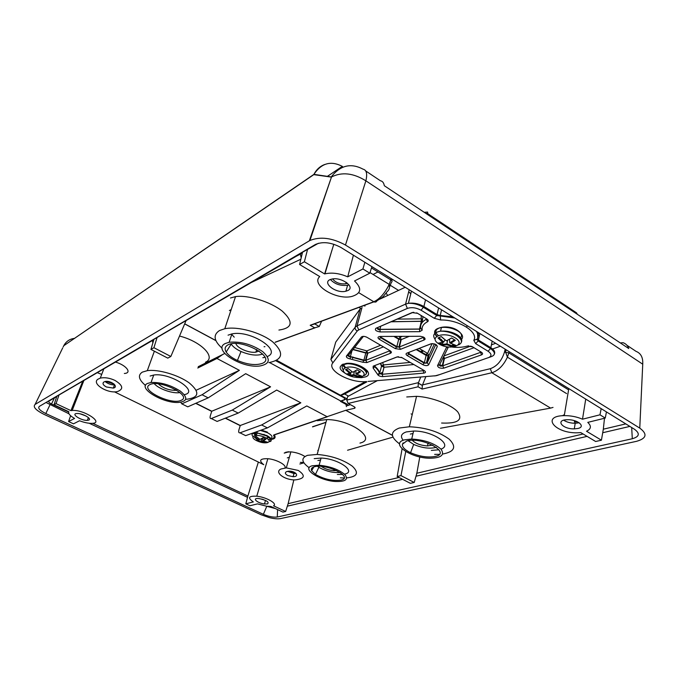<?xml version="1.0" encoding="UTF-8"?>
<svg xmlns="http://www.w3.org/2000/svg" width="682" height="682" viewBox="0 0 682 682"><rect width="100%" height="100%" fill="white"/><g stroke="black" fill="none" stroke-linecap="round" stroke-linejoin="round"><path stroke-width="1.02" d="M425.824 376.686L422.337 385.424L418.313 383.122L420.7 377.103M418.467 382.628L346.754 400.095L348.144 403.454L354.325 406.796L354.862 408.211L345.714 410.308L274.215 434.784C276.44 438.057 274.462 439.626 268.256 439.481M348.144 403.454L418.083 386.788L418.313 383.122M418.083 386.788L422.107 389.081L422.337 385.424M406.745 396.958L416.549 396.327C431.399 396.984 451.356 404.571 457.784 411.945C463.121 420.018 457.733 423.71 441.612 423.028M412.243 414.511L411.093 413.889M346.754 400.095L347.709 396.532L377.334 380.667M425.091 354.81L427.128 353.711M319.253 326.516L314.76 323.95L310.191 325.263L314.683 327.829L319.253 326.516L314.803 323.89M321.606 321.196L319.287 326.456M350.36 404.656L347.462 405.662L346.959 404.094L341.043 400.897L346.925 398.791L276.704 360.309M240.217 425.67L225.307 418.194M211.735 411.391L195.691 403.343M198.215 366.703L224.71 353.506M366.882 381.86L344.649 394.008L348.655 396.191M344.649 394.008L340.744 395.432M427.887 214.736L427.597 212.076L424.221 212.298M324.709 164.49C320.054 166.238 316.457 169.52 313.925 174.353L313.925 174.353C321.461 163.041 330.992 160.415 342.526 166.485M74.713 338.357C69.743 338.894 66.094 341.35 63.776 345.723L313.78 174.643L331.12 177.064C340.199 165.334 350.846 162.7 363.063 169.179C366.558 169.954 367.496 173.842 365.876 180.824L642.742 364.188C643.117 357.538 640.884 353.267 636.05 351.366L626.937 345.28M365.714 170.943L380.428 180.764C382.542 181.165 383.83 182.81 384.316 185.717L628.778 348.562C627.738 345.621 625.837 343.668 623.058 342.696L620.33 342.935M318.443 243.261L302.535 252.238L299.586 264.505L319.756 276.568C310.429 284.812 336.388 300.506 351.972 296.414C361.298 293.499 362.142 288.35 354.529 280.958L369.797 273.201L371.92 266.653M230.448 298.008L235.529 296.61C247.916 294.735 270.669 301.819 282.357 311.214C293.737 321.819 292.587 328.093 278.912 330.054M97.407 372.722L101.703 374.392M114.405 391.826L263.772 464.698C258.538 460.529 259.902 458.534 267.847 458.705C276.466 459.387 287.131 465.252 284.863 467.98M251.914 433.402L252.4 433.812M152.836 343.029L152.47 340.471M179.519 336.047C201.326 341.512 216.612 357.598 205.47 362.21M317.232 420.726L326.729 419.575C350.804 419.549 377.53 439.072 359.951 443.095M285.826 452.192L290.89 451.859C296.252 452.43 300.924 453.973 304.905 456.497M303.661 462.447L300.302 462.379M115.539 362.099C126.383 365.194 132.317 373.105 124.337 373.472M400.965 475.61L414.204 482.464L410.368 483.325L397.171 476.513L400.965 475.61L405.747 451.552M419.788 456.923L416.821 473.402L414.204 482.464M402.09 448.841L397.171 476.513M245.793 503.819L249.944 505.746L257.523 503.879L266.594 506.232L270.831 506.428L282.919 512.097L285.647 511.483L273.525 505.788C277.932 503.793 266.423 497.152 256.764 496.206C248.487 495.865 247.344 497.775 253.337 501.926L245.793 503.819L247.89 496.01L92.709 423.292M258.359 462.055L247.89 496.01M82.684 381.349L70.928 410.624L72.181 410.462C84.014 409.388 104.875 423.386 91.695 423.36C88.225 423.386 84.167 422.525 79.521 420.76L73.494 423.82L68.592 421.544L74.568 418.45C69.948 415.756 68.038 413.522 68.848 411.749L54.014 404.793L56.043 403.633L59.01 394.989L56.853 396.251L54.014 404.793M150.935 349.423L153.919 347.718L170.841 356.481L167.798 358.127L150.935 349.423L153.936 339.346L302.441 252.638M601.174 408.646L599.972 414.809L605.258 418.066L606.443 411.911M605.258 418.066L587.765 422.38C591.618 426.054 591.2 429.004 586.52 431.246L601.422 440.197L595.65 441.501L580.783 432.61L577.083 432.806C554.679 433.334 540.877 415.867 564.261 415.636L568.805 388.604M599.972 414.809L582.513 419.2L585.727 399.081M582.513 419.2C576.844 416.77 570.757 415.585 564.261 415.636M45.984 402.482L68.967 413.786M89.189 423.249L247.464 497.297M266.543 506.223L275.383 508.567M287.489 506.138L402.619 479.327M416.011 476.207L587.074 436.369M602.879 432.695L629.853 426.412M625.786 423.897L603.323 429.2L601.422 440.197M583.076 433.982L416.634 473.299M399.013 477.468L288.136 503.657L285.647 511.483M270.473 506.445L271.41 506.7M68.703 412.039L51.508 403.983L54.449 397.887M56.759 396.532L48.985 401.084C48.252 401.783 49.095 402.747 51.508 403.983M153.842 339.67L59.01 394.989M604.491 418.254L603.323 429.2M364.853 262.28L362.918 268.964L369.797 273.201M362.918 268.964L347.726 276.841L353.404 255.187M333.805 244.241L324.632 273.942L304.377 261.769L307.599 249.271M347.726 276.841C339.448 273.303 331.861 272.306 324.964 273.849L324.632 273.942M299.586 264.505L304.377 261.769M347.752 290.583L345.919 291.214C335.493 294.002 320.497 281.666 331.52 279.177C340.906 276.406 355.936 287.079 347.752 290.583M68.592 421.544L70.63 415.739M56.043 403.633L70.928 410.624M88.839 420.078L87.33 420.385C81.167 420.803 70.365 413.727 76.921 413.505C82.028 413.028 92.292 418.714 88.839 420.078M293.848 479.864L288.136 503.657M267.506 503.921L264.463 503.947C256.85 503.094 251.326 497.545 259.22 498.593C266.671 500.307 269.433 502.088 267.506 503.921M153.919 347.718L157.09 337.488M185.964 320.855L170.841 356.481M287.761 475.533C285.161 474.075 284.718 472.788 286.423 471.68L288.912 471.168C295.664 470.861 300.012 476.718 293.09 476.692L287.761 475.533M287.514 471.322L293.985 473.53L296.056 473.504M288.384 471.194L293.499 472.984L295.349 472.916M106.375 386.967C103.221 385.219 102.309 383.608 103.647 382.142L104.883 381.57C110.484 379.942 119.393 386.882 113.323 388.084L106.375 386.967M105.088 381.528C107.858 383.736 111.004 384.87 114.516 384.921L114.806 384.887M106.068 381.391L114.124 384.128M114.934 380.394C122.948 385.321 123.843 389.021 117.611 391.502C108.157 394.094 91.286 383.813 97.816 379.277L100.271 378.126C104.678 377.18 109.563 377.939 114.934 380.394M298.29 470.444C305.741 475.499 304.769 478.653 295.383 479.898C284.769 480.316 273.797 472.166 280.967 469.003L286.304 467.886L298.29 470.444M263.414 499.574L261.564 499.028M85.881 415.918L80.118 413.829M579.18 422.772L575.199 423.283C570.604 423.207 566.768 422.184 563.699 420.214M562.394 415.722L564.432 414.656M577.381 421.749L574.389 422.149L574.619 420.717M577.884 428.475L574.295 428.876C562.164 429.191 554.892 419.745 567.458 419.72C577.603 419.319 586.324 426.762 577.884 428.475M348.962 284.829L347.607 285.255C340.574 286.073 334.845 284.164 330.42 279.535M347.394 283.175L345.851 283.763C340.122 284.351 335.715 282.749 332.62 278.964M432.712 445.099L427.452 445.934C420.589 445.431 415.551 443.564 412.329 440.333M336.806 470.597L333.779 470.674C328.758 470.171 324.606 468.747 321.341 466.403M176.672 390.164L175.41 390.368C168.454 390.215 162.785 388.049 158.386 383.881M259.032 350.957L255.869 352.151C249.143 353.344 236.816 348.05 235.904 343.532M264.931 346.652L264.07 346.754M234.241 337.164L231.394 334.018M317.812 450.393L318.306 450.256M408.109 440.7L413.676 444.434C422.277 448.065 429.848 449.02 436.361 447.315M413.002 433.556L410.334 434.059M406.677 441.024C421.783 436.284 452.217 452.908 435.338 456.437C427.836 457.801 419.575 456.565 410.573 452.72C404.724 449.847 402.013 447.008 402.448 444.195L406.677 441.024M317.522 466.309L318.869 467.289C325.868 471.279 332.961 473.001 340.156 472.456M320.514 460.086L317.897 460.503M314.291 466.786C326.039 463.035 354.393 477.366 340.991 480.119C332.816 481.202 324.308 479.31 315.459 474.433L311.623 470.708C310.804 468.875 311.7 467.562 314.291 466.786M154.294 383.702C158.633 389.004 173.305 394.034 179.971 392.534M149.818 384.665C159.46 379.039 192.835 395.91 181.148 400.308C171.472 405.466 139.171 389.533 149.818 384.665M231.113 343.881L231.215 344.06C232.988 346.814 236.253 349.295 241.027 351.511C249.834 355.177 257.063 356.013 262.715 354.026M227.924 344.904C240.635 337.633 277.276 357.641 262.272 363.378C255.827 365.612 247.549 364.631 237.43 360.454C231.974 357.939 228.223 355.126 226.177 352.023C224.352 348.928 224.932 346.558 227.924 344.904M312.262 465.772L319.116 465.235C330.207 466.36 338.818 469.489 344.947 474.621C348.613 479.506 345.459 481.799 335.484 481.492C319.261 480.614 300.967 468.491 312.262 465.772M314.214 458.645L321.069 458.065C338.263 458.526 357.291 471.901 344.444 474.135M342.645 474.425L337.334 474.476M147.44 383.472L151.054 382.483C160.909 382.133 170.696 385.023 180.398 391.161C187.891 397.401 187.49 401.144 179.187 402.389C164.123 404.017 136.988 388.135 147.44 383.472M150.117 376.029L153.74 375.015C170.398 372.372 199.945 391.792 184.268 394.665M404.486 439.856L411.723 439.038C424.528 439.813 434.315 443.206 441.066 449.216C444.954 455.056 441.126 458.065 429.583 458.236C410.266 458.057 389.806 443.479 404.486 439.856M403.215 440.274C400.095 436.454 401.152 433.667 406.378 431.911L413.59 431.05C432.405 430.649 453.539 444.92 440.981 449.123M438.944 449.77L431.339 450.418M225.307 343.498L229.152 342.27C240.686 341.23 251.854 344.333 262.655 351.571C270.839 359.064 270.046 363.847 260.277 365.919C242.212 368.945 211.608 349.764 225.307 343.498M228.061 335.169L231.914 333.916C250.396 329.721 282.715 350.812 267.318 356.507M264.983 357.308L262.834 357.709M268.87 362.628C283.03 359.729 284.351 352.841 272.834 341.972C260.984 332.424 237.66 326.013 224.796 328.733L219.51 330.531C212.912 334.853 213.781 340.753 222.119 348.238M442.686 454.042C454.638 451.765 456.804 446.812 449.174 439.165C438.714 431.561 425.44 427.435 409.336 426.779L399.251 428.049C390.044 431.621 390.155 436.915 399.584 443.922M434.639 454.374L439.302 454.348M346.695 477.903C357.325 476.684 359.218 472.788 352.372 466.224C343.02 459.566 331.282 455.644 317.156 454.442L307.591 455.312C300.847 457.912 301.376 462.046 309.176 467.716M340.352 477.818L344.12 477.98M185.734 399.26L187.158 399.2C199.204 397.47 199.945 392.073 189.374 383.028C178.624 375.032 158.224 369.03 147.303 370.658L142.342 372.116C137.619 375.185 138.676 379.627 145.496 385.449M358.945 307.394L361.622 308.98M340.821 395.134L365.484 381.622M377.828 374.87L379.627 373.881M380.045 373.651L382.798 372.15M419.967 351.793L422.516 350.395M423.454 350.949L420.896 352.338M382.491 373.327L381.042 374.12M467.179 325.655L466.641 327.155M39.351 406.378L315.348 244.514C322.714 241.3 331.29 242.315 341.068 247.549L634.524 429.302C640.185 433.505 639.443 436.659 632.299 438.748L277.267 517.007C273.439 517.51 268.802 516.606 263.371 514.313L45.805 413.548C39.727 410.496 37.578 408.1 39.351 406.378M642.742 364.188L639.767 428.117L345.459 245.043L365.876 180.824C353.344 173.032 341.887 171.753 331.503 176.979L313.933 174.353L63.776 345.723L63.17 346.959M309.909 240.499L331.503 176.979L309.347 240.814L309.909 240.499C320.284 236.322 332.134 237.83 345.459 245.043M309.347 240.814L35.106 404.417L62.684 347.956M639.767 428.117C647.67 434.033 646.587 438.432 636.536 441.322L280.626 518.576C277.872 519.096 274.113 518.78 269.347 517.629L261.24 514.808L44.177 414.443C35.694 410.189 32.668 406.847 35.106 404.417M266.253 441.919L265.426 442.26L261.172 441.092L261.223 441.68L265.571 442.763L261.163 441.118M265.571 442.763L267.037 442.081M265.307 438.901L262.706 440.572L263.252 440.99L265.937 439.174L265.341 438.918M265.937 439.174L262.996 437.699L260.038 439.387L256.381 436.702M256.185 436.523L254.343 437.162L255.085 437.119L258.751 439.89L256.313 440.205M254.343 437.162L258.018 440.078M255.903 440.137L258.819 441.586L259.245 439.046M258.819 441.586L261.223 441.68M267.429 442.141L263.252 440.99M262.706 440.572L262.809 437.827M264.113 434.349L263.559 434.536M265.494 437.648C274.403 442.115 265.375 445.082 256.654 440.674C247.728 436.301 256.56 433.155 265.494 437.648M258.793 441.109L261.172 441.092L261.735 438.5M256.995 439.404L257.276 438.927M255.094 437.102L258.751 439.89L259.313 438.927M377.981 271.965L373.054 274.445M422.286 321.793L421.664 321.418M391.315 321.785L421.382 321.248M257.063 433.795L256.782 431.672M346.2 403.684L345.979 404.358L340.463 401.374L344.742 399.754L344.137 397.828L275.835 360.761M344.291 397.359L344.137 397.828M340.957 401.11L269.543 362.543M197.771 368.007L216.953 358.485L222.741 354.487M345.979 404.358L346.447 406.634M267.404 427.887L245.639 435.636L239.996 432.823L261.632 424.963L267.404 427.887L306.789 405.943L327.309 416.787L273.491 435.193C274.599 436.727 274.317 437.853 272.647 438.569L272.152 438.739M261.632 424.963L300.839 402.806L276.704 390.053L238.214 413.096L232.281 410.087L270.584 386.822L245.699 373.676L208.18 397.862L202.06 394.759L239.382 370.335L216.953 358.485M238.214 413.096L217.106 421.433L211.309 418.543L232.281 410.087M211.309 418.543C210.047 418.833 209.758 417.759 210.448 415.321L211.787 411.22L270.584 386.822M211.787 411.22L195.905 403.25M208.18 397.862L187.763 406.83L181.796 403.855L202.06 394.759M196.203 390.223L239.382 370.335M181.796 403.855L180.696 402.227M239.996 432.823C238.691 433.079 238.359 431.996 238.998 429.566L240.269 425.5L225.529 418.109M240.269 425.5L300.839 402.806M387.708 295.468L386.089 293.115M478.278 335.535L478.764 335.791M348.766 375.356C338.11 369.746 337.309 365.757 346.362 363.387C359.013 361.903 375.501 373.762 365.458 376.899L361.562 377.649L356.447 377.41M479.565 334.845L479.02 337.377M380.198 298.989L405.202 287.267M408.697 291.768L410.786 293.797M334.666 345.868L335.715 342.125L360.164 308.946L355.169 327.241L330.872 359.414L332.85 362.867L357.308 330.932C355.62 330.131 354.904 328.903 355.169 327.241L357.027 325.86L358.715 329.909L407.367 308.417L405.577 304.112L357.027 325.86L362.023 307.514M438.816 315.297L437.793 315.834M366.754 371.929L367.769 371.451M341.955 364.563L344.939 367.641M454.451 344.973L452.396 345.851L446.923 343.89L446.881 344.777L452.473 346.635L452.396 345.851M452.473 346.635L455.857 345.373L455.064 345.16M450.58 343.378L455.346 340.301L454.391 339.926L449.719 342.833L455.857 345.373M455.346 340.301L451.544 337.991L446.429 340.872L441.322 336.576L443.854 338.886M443.692 342.032L439.549 342.91M441.322 336.576L439.251 337.454M437.963 337.888L442.737 342.287M438.628 342.961L442.396 345.22L443.053 341.46M442.396 345.22L446.881 344.777M449.719 342.833L449.506 339.252M455.209 337.871C466.693 344.87 450.291 350.889 439.106 344.035C427.503 337.24 443.624 330.804 455.209 337.871M452.405 345.706L452.66 344.325M442.482 344.461L446.923 343.89L447.588 340.301M440.802 340.727L441.22 339.951M438.799 337.616L443.794 342.006L444.979 339.798M360.335 375.756L358.843 376.413L353.736 374.759L353.745 375.526L358.971 377.086L358.843 376.413M358.971 377.086L361.025 375.935M356.669 374.409L360.48 371.809L359.67 371.468L355.936 373.907L361.648 376.072M360.48 371.809L356.933 369.823L352.799 372.244L348.34 368.723M350.744 373.156L347.479 373.804M348.093 368.502L346.601 369.15M345.45 369.55L349.883 373.378M346.729 373.813L350.241 375.765L350.693 373.045M350.241 375.765L353.745 375.526M355.936 373.907L355.91 370.505M359.619 366.669L359.133 366.447M358.562 365.663L357.922 365.919M360.13 369.729C370.855 375.756 357.88 380.59 347.419 374.674C336.635 368.809 349.346 363.659 360.13 369.729M358.86 376.285L359.047 375.356M350.267 375.109L353.736 374.759L354.41 371.4M348.425 372.304L348.792 371.656M346.405 369.465L350.812 373.131L351.733 371.511M478.542 339.627L477.357 338.894M398.544 290.387L389.405 284.761M495.678 343.31L491.424 344.836M391.835 280.796L392.286 279.27M389.848 286.372L391.383 282.322C392.44 281.717 392.261 280.924 390.863 279.927L371.494 267.949M391.246 278.623L389.2 284.385C384.878 293.26 379.746 299.04 373.787 301.742L310.191 325.263M322.782 202.409L322.484 203.509M492.6 348.971L500.375 346.217M568.021 389.507L508.823 352.892L509.122 351.639M505.174 349.184L504.467 352.142C501.73 360.744 497.016 366.26 490.324 368.698L422.499 384.929M422.107 389.081L491.824 372.747C498.261 370.735 503.461 365.535 507.408 357.163L508.823 352.892L504.467 352.142M553.025 407.41L550.596 408.1L491.824 372.747L490.324 368.698M392.414 435.287L345.825 410.283M550.596 408.1L440.453 428.253M370.002 272.57L389.2 284.385C389.985 287.412 389.32 289.816 387.197 291.623L384.137 295.434C383.472 296.517 381.127 298.273 377.095 300.685C376.353 302.109 375.253 302.458 373.787 301.742L358.706 292.672M314.683 327.829L275.17 342.193M347.726 404.665L347.462 405.662M355.083 407.342L354.862 408.211M577.33 314.291L576.529 312.842L576.384 313.66M576.529 312.842L428.1 213.892L425.278 212.997M341.665 166.8L327.249 176.45M312.561 426.889L325.953 422.405M287.923 451.825L284.428 452.916M284.36 453.078L288.955 451.782M229.442 310.583L231.189 309.602M252.11 282.118L300.856 259.237M215.862 340.531L184.711 323.805M184.677 323.89L215.921 340.659M392.985 437.128L347.564 450.231M303.899 462.831L299.85 463.999M345.714 410.308L392.431 435.38M302.339 253.073L296.363 256.202M301.197 257.822L300.387 254.275M287.31 457.886L289.339 457.272M45.805 413.548L49.948 404.886M263.371 514.313L266.764 506.334M277.267 517.007L277.608 509.607M632.299 438.748L631.685 427.546M258.819 441.007L257.157 440.214M267.387 432.115L261.317 430.052M254.318 432.55L256.594 434.587M266.943 437.776L269.876 437.503M260.362 430.393L267.617 432.763C272.058 435.244 273.115 437.171 270.805 438.526M255.588 435.372L253.082 432.985M269.305 441.459C272.476 440.248 271.641 438.253 266.798 435.5L256.918 432.831C252.357 432.84 251.01 434.076 252.886 436.54M436.471 375.68L368.067 381.426M439.728 374.571L434.766 375.953M366.387 381.562C350.275 383.395 326.286 370.232 332.85 362.867M494.382 354.086C495.345 351.989 494.169 349.857 490.835 347.692L490.554 348.579C495.464 352.313 495.661 355.015 491.117 356.703L437.043 375.509M492.191 341.145L490.835 347.692L478.449 340.071L478.159 340.957L490.554 348.579L488.056 351.23C491.833 353.932 491.935 356.098 488.363 357.726M357.308 330.932L358.715 329.909M477.383 338.852L478.159 340.957L475.661 343.634L488.056 351.23M476.471 331.409C478.15 334.223 478.414 336.78 477.264 339.082L473.794 340.344L475.661 343.634M479.847 333.507L478.449 340.071L477.434 338.732M407.367 308.417C411.613 307.028 416.182 307.633 421.101 310.233L423.897 306.508C418.936 303.712 413.769 302.646 408.399 303.302L405.577 304.112L409.2 289.748M453.001 316.874L440.24 315.451L440.623 319.994C458.756 319.483 478.969 332.117 473.794 340.344M477.681 338.076L477.639 332.134M421.101 310.233L434.255 318.281L436.744 315.502L437.051 314.598L423.897 306.508L425.517 299.85M441.561 309.79L440.24 315.451L437.051 314.598L438.611 307.966M434.255 318.281L440.623 319.994M478.721 332.807L478.27 334.888M424.272 370.59L402.022 357.666L397.026 356.942L373.19 366.166L373.122 368.058L377.598 374.392C378.391 375.808 380.113 376.541 382.773 376.609L423.752 373.139C425.858 372.73 426.028 371.878 424.272 370.59L423.454 370.113M430.853 343.856L406.856 353.14C405.637 353.779 405.79 354.606 407.325 355.637L422.831 364.691C425.517 365.884 427.461 365.927 428.654 364.81L437.29 346.533C436.753 344.35 434.613 343.455 430.853 343.856L432.397 343.609M448.347 347.036L446.378 347.641L437.537 365.62C438.04 367.649 440.103 368.502 443.735 368.178L481.577 354.845C482.984 354.188 482.933 353.319 481.424 352.244L472.592 346.857L467.375 346.055C463.146 347.308 458.185 347.667 452.516 347.138M426.923 319.023L417.546 313.311L412.081 312.586L375.918 328.281C374.512 330.003 375.944 331.222 380.198 331.929L419.754 331.665L422.201 330.156C421.647 326.687 423.411 323.899 427.478 321.785C428.671 321.034 428.484 320.114 426.923 319.023L426.003 318.468M400.385 349.355L424.272 339.926C425.875 338.229 424.502 337.01 420.146 336.286L380.215 336.456C377.598 336.797 377.308 337.743 379.345 339.312L395.321 348.63L400.385 349.355L399.388 346.959L396.856 346.601L395.321 348.63M366.873 362.585L390.598 353.216C391.792 352.585 391.613 351.759 390.07 350.727L366.984 337.317C364.529 336.166 362.662 336.064 361.383 337.01L346.422 356.072C346.081 357.342 347.36 358.306 350.258 358.954L362.884 362.253L366.873 362.585L365.919 360.284L363.924 360.122L362.884 362.253M402.022 357.666L401.246 357.291M397.026 356.942L398.527 356.72M423.999 370.437L423.241 370.727L423.752 373.139M373.19 366.166L397.095 356.976M423.386 370.079L423.241 370.727L382.252 374.265L382.773 376.609M373.122 368.058L374.716 366.822L374.614 366.012M380.394 363.438L381.46 366.14L384.043 367.248L382.252 374.265L379.669 373.156L377.598 374.392M410.214 362.423L383.523 364.913L381.647 365.723L379.669 373.156C379.226 370.948 377.632 368.681 374.895 366.353L375.126 365.475M382.687 362.551L384.043 367.248L413.829 364.529M409.055 352.773L408.62 352.517M422.022 361.324L421.178 361.409M391.349 352.568L390.292 352.986M390.598 353.216L389.618 350.855L365.919 360.284L367.794 353.191L383.395 346.857M366.984 337.317L366.243 336.951M352.944 349.602L365.799 353.037L363.924 360.122L350.386 356.584L350.258 358.954M361.383 337.01L363.395 336.354M363.071 336.763L348.357 355.416L346.422 356.072M351.929 350.889L350.386 356.584L348.383 355.382M353.097 349.414L367.794 353.191L366.839 350.906L354.623 347.479M348.289 355.535C348.255 356.328 348.937 356.737 350.335 356.78L363.804 360.522L365.475 360.377L367.351 353.293L365.919 352.645L366.839 350.906L380.641 345.254M388.817 341.895L388.228 342.134M406.856 353.14L430.922 343.899M407.325 355.637L408.688 354.103L408.254 353.046M428.654 364.81L427.273 362.756L435.841 344.444L437.29 346.533M422.831 364.691L424.366 362.696L408.85 353.617L409.174 352.304M416.216 349.585L426.088 355.399L428.066 355.868L428.987 355.45L427.273 362.756L426.378 363.156L424.366 362.696L426.25 354.93L427.614 353.412L428.987 355.45L434.366 343.881M425.108 339.235L423.957 339.687M431.953 343.975L427.614 353.412L419.191 348.434M424.272 339.926L423.249 337.462L399.388 346.959L401.229 339.61L409.294 336.328M423.65 337.147L423.249 337.462L423.36 337.002M393.855 336.397L398.697 339.252L396.856 346.601L380.88 337.249L380.198 336.456L381.042 336.456M381.085 336.448L379.345 339.312M394.827 336.388L398.868 338.775L398.697 339.252L400.769 339.713L401.229 339.61L400.232 337.223L398.8 336.371M380.172 336.456L380.709 337.735L396.694 347.087L398.927 347.07L400.769 339.713L398.868 338.775L400.232 337.223L402.337 336.362M420.189 327.505L420.615 327.496M420.692 328.11L420.035 328.119M472.592 346.857L471.629 346.396M480.435 351.639L481.424 352.244M467.375 346.055L468.807 345.859M481.023 351.997L480.546 352.364L481.577 354.845M480.674 351.784L480.546 352.364L442.754 365.808L443.735 368.178M439.566 364.785L437.537 365.62M442.712 358.442L444.425 358.476L442.754 365.808L439.609 364.691M443.752 356.345L444.425 358.476L473.999 347.718M481.978 343.31L481.134 342.287L480.622 342.475M470.725 346.106L443.956 355.919M476.837 339.645L478.312 340.557M417.546 313.311L416.651 312.859M412.081 312.586L413.778 312.288M426.71 318.895L426.344 319.27L427.478 321.785M375.918 328.281L412.286 312.688M426.472 318.75L426.344 319.27C421.988 321.546 420.112 324.547 420.717 328.272L422.201 330.156M380.198 331.929L379.925 329.346L377.419 328.178M420.675 328.571L419.498 329.031L419.754 331.665M391.553 321.682L421.365 321.324L419.498 329.031L379.925 329.346L380.692 326.397M421.169 315.519L421.365 321.324L422.473 321.034M422.09 322.603L422.976 316.618M418.612 304.428L418.484 304.922M422.448 319.688L421.084 318.801L397.487 319.116M427.068 309.048L426.625 309.287M335.715 342.125L330.872 359.414M442.217 342.432L442.78 342.296M442.516 344.325L440.043 342.858M460.069 338.4C462.686 335.979 461.782 333.259 457.358 330.258C446.821 323.387 429.481 328.281 438.262 335.399M436.54 336.269C432.806 331.81 434.434 328.877 441.416 327.462C447.298 326.934 452.814 328.127 457.98 331.034C462.788 334.291 463.82 337.24 461.058 339.892M441.467 339.491L439.66 338.57M461.399 342.228C462.481 339.789 461.066 337.3 457.145 334.76C451.97 331.853 446.437 330.659 440.555 331.171C434.008 332.398 432.166 335.092 435.031 339.235M350.292 374.981L348.05 373.762M367.095 370.522L366.379 371.281M345.126 367.555L342.995 364.086M366.328 373.685C367.274 371.588 365.765 369.354 361.818 366.984C357.197 364.555 352.466 363.463 347.641 363.711C342.39 364.452 340.906 366.481 343.191 369.797M506.112 349.772L505.575 352.006L507.408 357.163L566.589 393.599M422.329 385.492L418.296 383.182M275.127 342.321L314.913 327.872M314.939 323.66L373.966 301.845M312.535 426.762L325.996 422.252M288.477 451.791L284.224 453.112M229.408 310.549L231.207 309.534M324.964 273.849L331.222 252.613M72.181 410.462L83.801 380.692M256.764 496.206L267.847 458.705M293.09 476.692L293.985 473.53M113.323 388.084L114.516 384.921M293.499 472.984L293.754 472.063M113.536 384.23L113.706 383.77M103.775 368.996L100.271 378.126M290.89 451.859L286.304 467.886M264.463 503.947L265.494 500.4M87.33 420.385L88.396 417.597M574.295 428.876L575.199 423.283M345.919 291.214L347.607 285.255M345.851 283.763L346.26 282.314M427.452 445.934L428.091 443.13M333.779 470.674L334.112 469.438M175.41 390.368L175.683 389.584M255.869 352.151L256.705 349.499M413.676 444.434L410.573 452.72M403.198 442.874L402.448 444.195M318.869 467.289L315.459 474.433M313.822 466.931L311.623 470.708M241.027 351.511L237.43 360.454M231.215 344.06L226.177 352.023M321.069 458.065L319.116 465.235M153.74 375.015L151.054 382.483M413.59 431.05L411.723 439.038M231.914 333.916L229.152 342.27M224.796 328.733L235.529 296.61M409.336 426.779L416.549 396.327M317.156 454.442L326.729 419.575M147.303 370.658L154.371 351.196M257.123 440.214L258.81 441.024M255.929 435.355L253.244 432.934M257.336 431.476L256.918 432.831L266.636 435.951C271.649 439.438 272.527 441.339 269.254 441.672M454.834 318.017L436.744 315.502L423.59 307.42C418.68 304.47 413.616 303.098 408.399 303.302L411.451 291.137M380.744 363.301L381.63 365.74L383.992 367.257L382.201 374.265L379.499 373.557C379.039 371.383 377.444 369.141 374.716 366.822L374.409 366.174M391.383 352.415L390.189 352.884M416.804 349.355L428.1 355.868L426.378 363.156L424.204 363.174L408.688 354.103L408.041 353.199M425.159 339.065L423.846 339.576M448.364 347.036L439.506 364.904C439.702 366.081 440.615 366.413 442.243 365.902L443.914 358.57L442.857 358.144M421.664 321.401L419.473 329.133L379.9 329.457C378.715 329.935 377.828 329.559 377.231 328.323M352.926 356.984L352.526 358.468M365.126 305.11L364.836 306.192M452.396 345.945L446.906 343.975M438.986 337.854L443.743 342.074M439.924 342.875L442.499 344.41M436.838 336.073C432.882 331.716 434.408 328.843 441.416 327.462L440.555 331.171C446.292 331.102 451.723 332.603 456.838 335.663C462.37 339.73 462.899 342.816 458.44 344.904M358.843 376.481L353.719 374.819M346.362 369.508L350.787 373.182M347.956 373.77L350.284 375.04M345.433 367.436L343.123 364.043M347.743 363.318L347.641 363.711C352.347 363.813 356.984 365.151 361.562 367.717C367.01 371.4 367.786 374.051 363.89 375.671"/></g></svg>
